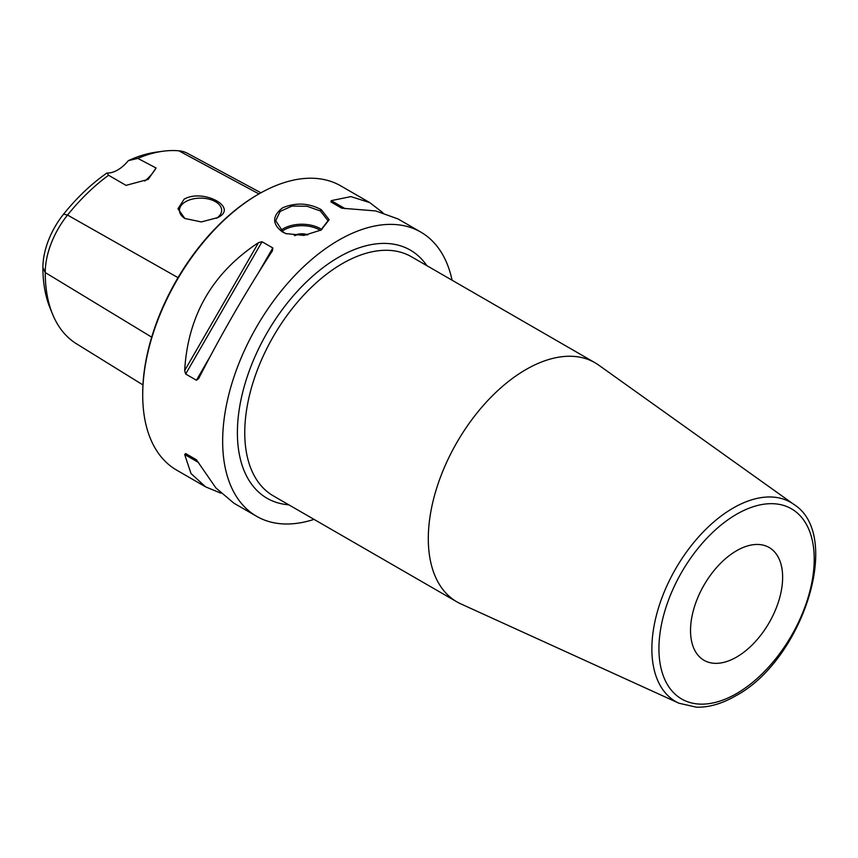 <?xml version="1.0" encoding="UTF-8"?>
<svg xmlns="http://www.w3.org/2000/svg" width="858" height="858" viewBox="0 0 858 858"><rect width="100%" height="100%" fill="white"/><g stroke="black" fill="none" stroke-linecap="round" stroke-linejoin="round"><path stroke-width="1.29" d="M144.734 181.027A31.263 18.05 120 0 0 156.092 167.996L148.155 179.408L126.008 185.371L108.58 175.257A157.389 90.862 120 0 0 67.535 215.058A63.084 36.422 120 0 0 45.238 272.544A157.389 90.862 120 0 0 52.563 314.167A157.389 90.862 120 0 0 76.448 343.758L142.954 384.942M52.563 314.167L50.011 307.936A152.874 88.267 -60 0 1 42.9 267.503A58.569 33.816 -60 0 1 63.61 214.135A152.874 88.267 -60 0 1 106.971 172.994A31.263 18.05 120 0 0 128.346 160.65A152.874 88.267 -60 0 1 156.231 152.156L162.891 151.244A157.389 90.862 120 0 0 137.795 158.387L156.092 167.996M108.58 175.257L106.971 172.994M128.346 160.65L137.795 158.387M260.961 192.793L187.505 153.335A63.084 36.422 120 0 0 178.829 150.804A157.389 90.862 120 0 0 162.891 151.244M217.793 217.589L201.308 221.932L184.835 218.468L177.96 208.784L184.159 199.142C203.303 188.331 238.942 207.507 217.793 217.589M185.242 218.693A21.096 12.184 0 0 1 179.451 210.307A21.096 12.184 0 0 1 185.628 201.694A21.096 12.184 180 0 1 208.623 199.056A21.096 12.184 180 0 1 221.654 210.307A21.096 12.184 180 0 1 216.538 218.264M205.663 486.883L176.705 470.163A164.114 94.755 -60 0 1 142.707 395.034L142.707 393.758A162.548 93.854 -60 0 1 257.647 194.669L258.751 194.037A164.114 94.755 -60 0 1 340.819 185.907L369.777 202.627L350.922 196.6L331.242 200.643L330.92 201.962L341.688 208.183L375.783 210.95L398.058 218.962L420.763 232.068A164.114 94.755 120 0 0 294.294 276.029A164.114 94.755 120 0 0 222.651 441.194A164.114 94.755 -60 0 0 256.639 516.323L233.944 503.217L215.873 487.923L196.428 459.781L185.66 453.571L196.45 459.791L185.66 453.571L184.674 454.504L191.023 473.573L205.663 486.883L220.881 493.178M142.707 393.758L142.707 395.034A164.114 94.755 -60 0 1 258.751 194.037M314.028 519.369A164.114 94.755 -60 0 1 256.639 516.323M452.091 280.234A164.114 94.755 120 0 0 420.763 232.068M185.66 374.024L184.674 370.538C187.87 315.529 212.484 272.898 258.526 242.632L262.033 241.742L185.66 374.024L196.428 380.244L198.638 378.593C221.085 334.706 245.699 292.074 272.479 250.686L272.801 247.951L262.033 241.742M382.84 212.666L369.777 202.627M321.224 209.62L329.161 219.734L321.096 230.03L303.968 235.414L285.864 233.58L282.496 231.982C271.997 224.099 272.04 216.044 282.614 207.818C295.753 202.338 308.623 202.938 321.224 209.62L320.366 210.961L328.024 220.699L320.72 230.244M525.933 369.562A138.063 79.708 120 0 0 435.735 491.226A138.063 79.708 120 0 0 456.896 601.855A138.063 79.708 120 0 0 460.853 603.893L678.978 703.228A114.993 66.398 -60 0 1 657.217 612.301A114.993 66.398 -60 0 1 733.182 508.043A114.993 66.398 -60 0 1 793.789 504.354L598.702 365.122A138.063 79.708 -60 0 0 594.969 362.719A138.063 79.708 -60 0 0 525.933 369.562M736.582 657.078A65.122 37.602 -60 0 1 704.021 660.306A65.122 37.602 -60 0 1 694.036 608.118A65.122 37.602 -60 0 1 736.582 550.729A65.122 37.602 -60 0 1 769.143 547.501A65.122 37.602 -60 0 1 779.128 599.688A65.122 37.602 -60 0 1 736.582 657.078M286.282 233.73L283.354 232.325L275.697 220.699L280.126 211.433L291.967 206.059L307.175 206.285L320.366 210.961M307.829 234.802A11.068 6.392 0 0 0 294.294 235.521M307.014 234.963A11.068 6.392 0 0 0 295.023 235.585M42.9 267.503L45.238 272.544L151.684 337.162M178.829 150.804L258.944 193.929M63.61 214.135L67.535 215.058L178.024 277.649M184.674 454.504L198.638 462.559M272.801 247.951L258.773 272.254M210.457 355.931L196.428 380.244M258.526 242.632L184.674 370.538M345.195 208.708L331.242 200.643M426.876 265.68A143.275 82.722 120 0 0 338.706 257.207A143.275 82.722 120 0 0 240.733 400.965A143.275 82.722 120 0 0 288.814 504.815M594.969 362.719L411.422 256.746A138.063 79.708 120 0 0 342.385 263.588A138.063 79.708 120 0 0 252.188 385.253A138.063 79.708 120 0 0 273.348 495.892L456.896 601.855M736.582 514.253A109.803 63.395 -60 0 1 814.221 559.073A109.803 63.395 -60 0 1 736.582 693.564A109.803 63.395 -60 0 1 658.933 648.734A109.803 63.395 -60 0 1 736.582 514.253M282.496 231.982L283.354 232.325M280.684 230.47A26.169 15.112 180 0 1 320.366 228.657A26.169 15.112 180 0 1 321.804 229.558M281.885 231.392A25.129 14.511 180 0 1 319.626 229.933A25.129 14.511 180 0 1 320.42 230.416M678.978 703.228L696.481 707.196C708.987 707.485 721.996 703.732 735.499 695.945C802.316 660.757 843.425 535.231 793.789 504.354M285.875 233.58L286.604 233.859"/></g></svg>
